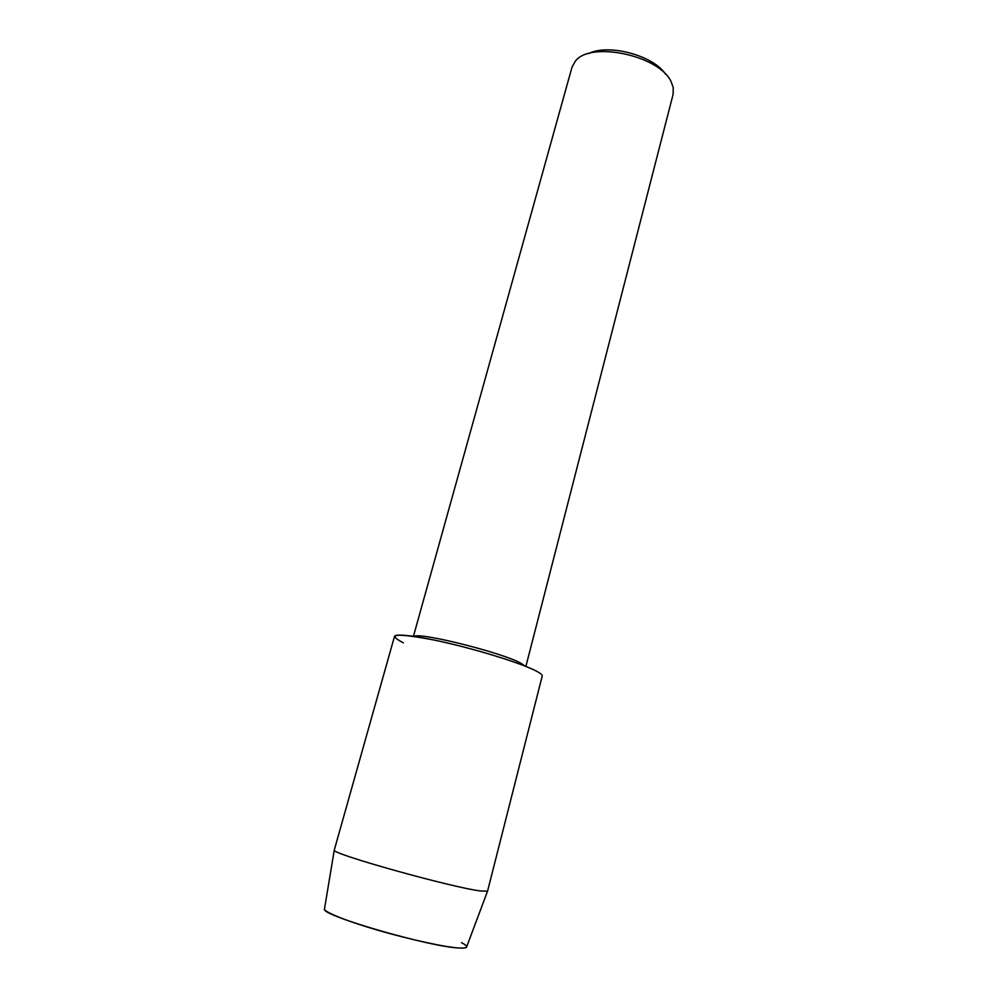 <?xml version="1.0" encoding="UTF-8"?>
<svg xmlns="http://www.w3.org/2000/svg" width="998" height="998" viewBox="0 0 998 998"><rect width="100%" height="100%" fill="white"/><g stroke="black" fill="none" stroke-linecap="round" stroke-linejoin="round"><path stroke-width="1.5" d="M461.475 942.623C469.01 946.591 468.361 948.387 459.504 948.025C445.507 947.302 409.405 939.467 377.044 929.974C344.609 920.48 322.541 911.324 324.537 908.629L334.293 849.984L394.497 636.425C395.158 633.056 420.233 636.312 454.102 644.571C487.922 652.792 523.725 664.419 536.437 671.143C521.268 663.021 471.767 647.852 434.729 640.155C396.256 632.832 385.789 633.718 403.329 642.799M525.31 666.202L521.031 663.296C502.418 652.717 419.846 632.033 414.045 636.387M526.033 665.841L673.114 94.323L673.251 87.55L671.23 81.948C659.928 55.501 589.968 40.631 575.26 61.302L571.991 67.228L413.446 636.3M665.579 74.239C653.565 55.464 608.356 43.338 588.558 53.605M536.437 671.143C540.554 673.313 542.488 674.935 542.226 676.008L487.585 891.052L466.515 947.227C465.854 947.975 463.509 948.237 459.504 948.025C431.635 947.426 321.044 915.44 324.45 909.166M487.473 891.214L480.325 890.94C451.271 887.359 331.049 853.689 334.318 850.184"/></g></svg>
